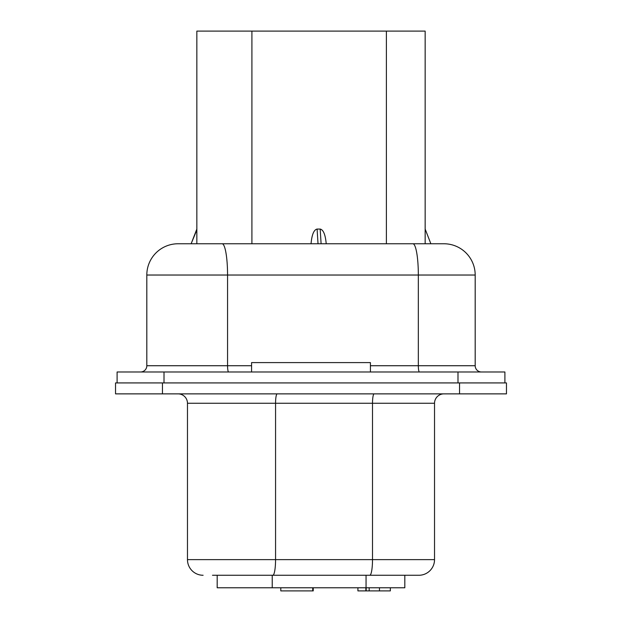 <?xml version="1.0" encoding="UTF-8"?>
<svg xmlns="http://www.w3.org/2000/svg" width="622" height="622" viewBox="0 0 622 622"><rect width="100%" height="100%" fill="white"/><g stroke="black" fill="none" stroke-linecap="round" stroke-linejoin="round"><path stroke-width="0.93" d="M196.847 229.907L191.133 243.762L196.847 229.059L191.133 243.762L196.847 229.059L196.847 243.762L196.847 31.1L251.91 31.1L251.91 243.762M425.153 229.059L430.867 243.762M311.039 243.762C311.863 234.642 313.885 229.743 317.088 229.059L318.029 243.762M321.107 243.762L320.167 229.059C323.37 229.743 325.392 234.642 326.216 243.762M386.386 243.762L386.386 31.1L251.91 31.1M386.386 31.1L425.153 31.1L425.153 243.762L425.153 31.1M320.167 229.059L317.088 229.059M196.847 31.1L196.847 229.059L196.847 31.1M162.451 382.927L115.536 382.927L115.536 393.874L459.549 393.874L459.549 382.927L162.451 382.927L162.451 393.874M459.549 393.874L506.463 393.874L506.463 382.927L459.549 382.927M370.417 371.987L370.417 362.603L251.583 362.603L251.583 371.987M178.086 393.874A9.384 9.384 0 0 1 187.471 403.258L187.471 559.629L434.529 559.629L434.529 403.258A9.384 9.384 0 0 1 443.914 393.874M434.529 559.629A15.636 15.636 0 0 1 418.894 575.264L212.491 575.264M203.106 575.264A15.636 15.636 0 0 1 187.471 559.629M481.444 371.987A6.251 6.251 0 0 1 475.185 365.728L475.185 275.033L475.185 365.728L418.334 365.728L418.334 275.033L475.185 275.033A31.271 31.271 0 0 0 443.914 243.762L412.899 243.762A31.271 5.427 90 0 1 418.334 275.033L227.559 275.033L227.559 365.728L146.815 365.728L146.815 275.033A31.271 31.271 0 0 1 178.086 243.762L412.899 243.762M247.214 243.762L192.159 243.762M191.133 243.762L178.086 243.762M146.815 365.728A6.251 6.251 0 0 1 140.556 371.987M117.099 382.927L117.099 371.987L504.901 371.987L504.901 382.927M357.914 590.9L357.914 587.774L357.914 590.9L390.344 590.9L390.344 587.774M235.318 587.774L280.794 587.774L280.794 590.9L312.734 590.9L312.734 587.774M292.55 590.9L313.231 590.9L313.231 587.774M281.292 590.9L287.846 590.9M366.187 587.774L366.187 590.9M365.853 587.774L365.853 590.9M369.165 587.774L369.165 590.9M404.821 575.264L404.821 587.774L217.179 587.774L217.179 575.264M434.529 403.258L187.471 403.258M272.84 575.264A15.636 2.713 -90 0 0 275.562 559.629L275.562 403.258A9.384 1.633 90 0 1 277.187 393.874M369.795 575.264A15.636 2.713 -90 0 0 372.508 559.629L372.508 403.258A9.384 1.633 90 0 1 374.141 393.874M222.132 243.762A31.271 5.427 90 0 1 227.559 275.033L146.815 275.033M419.415 371.987A6.251 1.088 -90 0 1 418.334 365.728L370.417 365.728M251.583 365.728L227.559 365.728A6.251 1.088 -90 0 0 228.647 371.987M164.014 382.927L164.014 371.987M457.986 371.987L457.986 382.927M379.474 587.774L379.474 590.9M366.055 575.264L366.055 587.774M272.234 587.774L272.234 575.264"/></g></svg>

